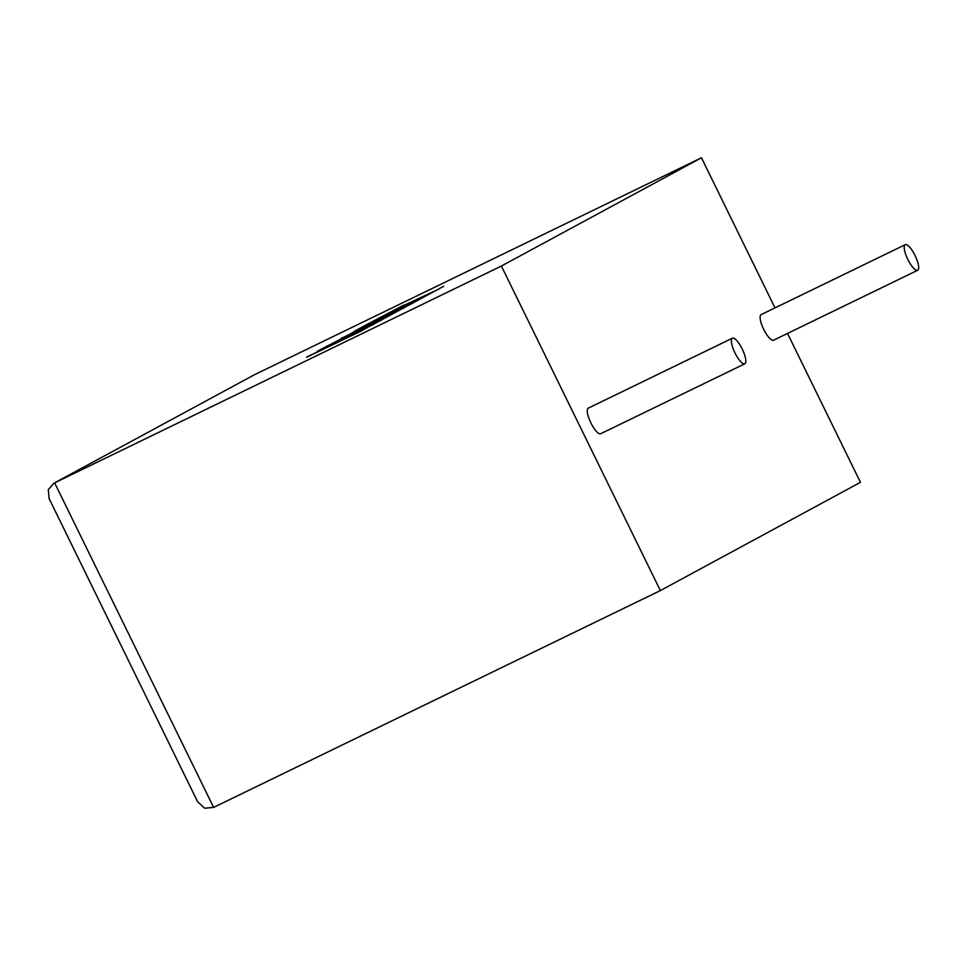 <?xml version="1.0" encoding="UTF-8"?>
<svg xmlns="http://www.w3.org/2000/svg" width="966" height="966" viewBox="0 0 966 966"><rect width="100%" height="100%" fill="white"/><g stroke="black" fill="none" stroke-linecap="round" stroke-linejoin="round"><path stroke-width="1.45" d="M905.19 244.712A14.224 4.106 -115.9 0 1 905.239 244.688A14.224 4.106 -115.9 0 1 915.104 255.604A14.224 4.106 -115.9 0 1 917.7 270.251A14.224 4.106 -115.9 0 1 917.652 270.275A14.224 4.106 -115.9 0 1 907.786 259.359A14.224 4.106 -115.9 0 1 905.19 244.712M773.585 340.189A14.224 4.106 -115.9 0 1 773.549 340.213A14.224 4.106 -115.9 0 1 763.671 329.297A14.224 4.106 -115.9 0 1 761.075 314.65A14.224 4.106 -115.9 0 1 761.123 314.626A14.224 4.106 -115.9 0 1 761.172 314.602L905.239 244.688M744.871 363.771A14.224 4.106 64.1 0 0 742.262 349.124A14.224 4.106 64.1 0 0 732.397 338.197A14.224 4.106 64.1 0 0 732.349 338.221A14.224 4.106 64.1 0 0 734.957 352.868A14.224 4.106 64.1 0 0 744.822 363.796A14.224 4.106 64.1 0 0 744.871 363.771M588.342 408.123A14.224 4.106 64.1 0 0 588.294 408.147A14.224 4.106 64.1 0 0 588.246 408.171A14.224 4.106 64.1 0 0 590.842 422.818A14.224 4.106 64.1 0 0 600.707 433.734A14.224 4.106 64.1 0 0 600.755 433.71L744.822 363.796M501.378 266.036L701.461 157.772L254.722 374.591L54.639 482.855L213.631 807.395L204.647 808.228L197.632 801.768L49.109 498.589L48.3 489.641L54.036 483.157L501.378 266.036L660.37 590.576L860.452 482.324L787.519 333.439M701.461 157.772L774.998 307.888M213.631 807.395L660.37 590.576M54.036 483.157L254.722 374.591M317.186 351.346L335.444 342.906L306.717 357.203L362.262 330.529L337.122 342.109L379.445 321.05L323.079 348.158L317.259 351.503L325.264 347.796M306.645 357.046L362.262 330.529M362.19 330.384L367.285 327.619M353.967 334.019L374.059 324.141M373.987 323.996L400.757 309.506L351.31 333.258L409.222 304.93L363.397 326.701L417.638 300.378L362.105 327.039L354.317 331.447L369.881 324.045M354.232 331.302L391.242 313.696L340.986 338.583M349.764 334.441L358.797 330.106M340.938 338.498L382.862 318.551M365.281 327.414L344.681 337.303M349.74 334.381L325.977 346.782L373.782 323.827M325.904 346.625L381.51 320.108M381.437 319.963L400.757 309.506M395.263 312.151L404.512 307.671M404.44 307.514L409.222 304.93M399.55 309.518L413.158 302.986M413.086 302.841L417.638 300.378M383.067 316.534L438.636 289.208L401.977 306.307M403.764 305.147L364.267 325.868L433.348 291.877L379.916 318.043L393.826 310.726M393.754 310.569L438.636 289.208M438.564 289.051L443.672 286.286M417.662 300.414L433.348 291.877M403.631 306.657L408.207 304M732.397 338.197L588.294 408.147M917.652 270.275L773.549 340.213"/></g></svg>
